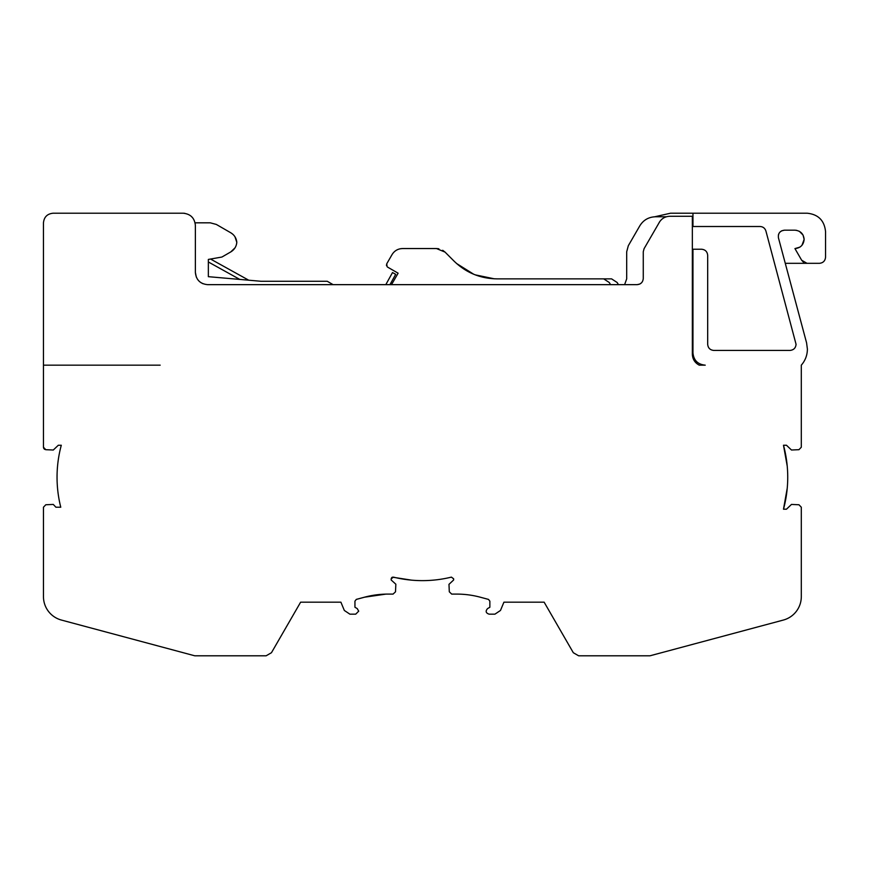 <?xml version="1.0" encoding="UTF-8"?>
<svg xmlns="http://www.w3.org/2000/svg" width="869" height="869" viewBox="0 0 869 869"><rect width="100%" height="100%" fill="white"/><g stroke="black" fill="none" stroke-linecap="round" stroke-linejoin="round"><path stroke-width="1.3" d="M659.756 221.606L644.081 248.675L643.266 251.738L643.266 278.514C642.875 282.251 640.833 284.304 637.129 284.652L207.637 284.652C200.196 283.935 196.101 279.851 195.373 272.388L195.373 225.484C194.656 218.032 190.561 213.948 183.098 213.209L53.15 213.209C47.263 213.796 44.037 217.022 43.45 222.909L43.461 447.242L44.373 449.154L45.807 449.697L53.291 450.023L58.31 445.254L61.286 445.254A122.714 122.714 0 0 0 60.765 507.214L55.898 507.214L53.291 504.433L45.807 504.759L43.461 507.214L43.461 596.634A24.256 24.256 0 0 0 61.438 620.064L194.754 655.791L266.142 655.791L271.454 652.717L300.631 602.174L340.898 602.174L344.33 610.462L349.87 614.155L355.714 614.155L358.712 611.168L357.213 608.572L354.943 607.257L354.943 601.152L356.29 599.414L364.546 597.199L385.966 594.114M366.131 596.775L364.48 597.199A91.212 91.212 0 0 1 388.085 594.092L393.07 594.092L395.514 591.8L395.84 584.207L391.18 579.992L391.18 578.873L393.407 577.125A121.617 121.617 0 0 0 451.402 577.125L453.629 578.787M451.402 577.125L453.629 578.873L453.629 579.992L448.98 584.337L449.306 591.8L451.695 594.092L456.649 594.092A91.212 91.212 0 0 1 480.264 597.199L488.519 599.414L489.866 601.174L489.866 607.257L487.596 608.572C485.293 611.179 485.793 613.047 489.095 614.155L494.939 614.155L500.479 610.462L503.911 602.184L544.135 602.174L573.312 652.717L578.624 655.791L650.012 655.791L783.327 620.064A24.256 24.256 0 0 0 801.305 596.645L801.305 507.214L798.959 504.759L791.474 504.433L786.467 509.201L783.49 509.201A122.714 122.714 0 0 0 783.49 445.243L786.467 445.243L791.474 450.012L798.959 449.686L801.305 447.242L801.305 365.165C805.302 360.548 807.323 355.193 807.399 349.088L806.573 342.82L778.461 237.91C777.918 233.413 779.895 230.839 784.392 230.187L781.676 230.817M411.461 580.134L392.386 577.157M787.238 488.193L783.49 509.201M692.343 226.505L760.006 226.505C762.982 226.657 764.959 228.178 765.926 231.045L796.058 344.298C795.732 348.013 793.69 350.055 789.921 350.435L713.818 350.435C710.082 350.055 708.039 348.013 707.681 344.298L707.681 255.367C707.323 251.641 705.27 249.599 701.555 249.229L692.962 249.229L692.962 352.89C693.69 360.342 697.785 364.426 705.226 365.165L699.263 365.165C694.842 362.808 692.539 359.125 692.343 354.118L692.343 216.283L669.869 216.283C665.23 216.424 661.689 218.467 659.245 222.421M796.656 230.35L794.939 230.187C800.49 230.752 803.564 233.815 804.14 239.388L803.065 235.064L799.361 231.306M386.455 265.512L386.727 263.818L387.129 266.74M210.548 259.038L248.73 280.209L261.102 281.284L327.265 281.284L333.099 284.652L385.803 284.652L392.506 272.562L395.688 274.322L389.964 284.652L391.506 284.652L398.121 273.192L387.617 267.131M43.743 448.437L43.45 447.242L45.807 449.697L44.384 449.208M208.354 261.982L239.822 279.427L208.354 276.679L208.354 259.429L221.91 257.039L230.785 251.912C234.369 249.729 236.379 246.546 236.813 242.353L236.444 244.504M620.64 284.652L610.581 284.652L609.256 282.501L603.705 278.862L611.58 278.862L617.142 282.501L618.456 284.652M195.373 225.484L195.08 222.822L210.276 222.822L216.338 224.441L210.276 222.822M234.988 236.824L236.813 242.353C236.39 238.182 234.38 234.988 230.785 232.783L232.577 234.043M234.988 247.871L230.785 251.912M400.359 248.751L402.543 248.545C397.969 248.697 394.461 250.717 392.038 254.617L392.712 253.574M396.481 250.174L397.654 249.577M442.701 250.283L445.037 252.097L436.466 248.545L438.856 248.795M456.583 263.513L473.714 274.246M475.234 274.854L494.287 278.808M655.541 216.761L666.48 216.761L655.541 216.761C648.643 217 643.397 220.031 639.79 225.853L628.309 245.731L626.69 251.793L626.69 278.862L626.69 255.041M654.759 216.761L670.531 213.209L692.962 213.209L692.962 226.505L692.962 213.209L807.149 213.209C818.261 214.361 824.399 220.498 825.55 231.621L825.55 257.181C825.181 260.906 823.139 262.949 819.413 263.318L806.986 263.318L801.674 260.244L794.939 248.588L799.893 247.144M783.49 445.243L787.227 466.132M801.935 245.362L804.14 239.388C803.575 244.939 800.512 248.002 794.939 248.588M801.674 260.244L803.467 262.199M794.939 230.187L784.392 230.187L794.939 230.187M626.69 278.862L624.605 284.652M603.705 278.862L496.905 278.862C480.231 278.601 465.947 272.681 454.042 261.102L445.037 252.097M436.466 248.545L402.543 248.545M392.038 254.617L386.727 263.818M230.785 232.783L216.338 224.441M261.102 281.284L208.354 276.679M785.272 263.318L806.986 263.318M780.471 231.599L779.526 232.588M778.809 233.75L778.374 235.119M692.343 249.229L692.962 249.229M692.897 292.332L692.343 296.286M183.098 213.209L184.717 213.318M191.191 216.262L192.722 217.88M666.48 216.761L665.882 216.946M637.129 284.652L639.758 284.054M639.997 283.935L641.463 282.859M195.373 272.388L196.307 277.081M197.437 279.21L198.968 281.056M200.815 282.577L202.944 283.718M391.191 578.743L391.767 577.537M60.341 448.947L61.286 445.254M644.081 248.675L643.266 251.738M599.567 284.652L403.607 284.652M699.263 365.165L705.226 365.165M43.45 365.165L160.168 365.165M188.616 654.14L187.986 653.977M86.791 626.853L84.315 626.191M356.29 599.393L364.48 597.199M657.996 653.651L656.649 654.009M44.373 449.154L45.818 449.686"/></g></svg>
